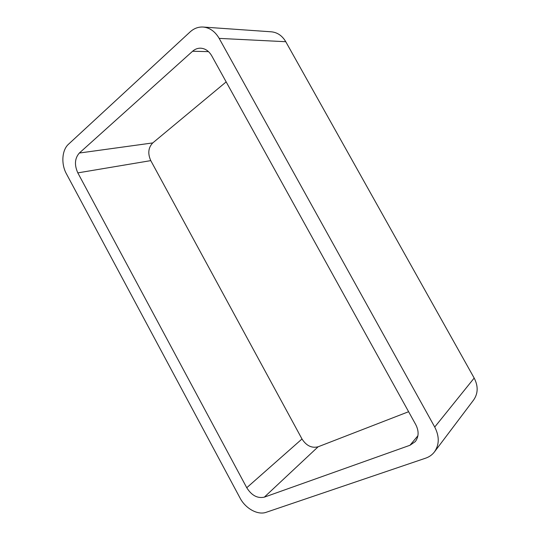 <?xml version="1.0" encoding="UTF-8"?>
<svg xmlns="http://www.w3.org/2000/svg" width="540" height="540" viewBox="0 0 540 540"><rect width="100%" height="100%" fill="white"/><g stroke="black" fill="none" stroke-linecap="round" stroke-linejoin="round"><path stroke-width="0.81" d="M285.775 41.715C282.218 35.708 277.405 32.407 271.337 31.813L203.148 27.041C198.329 26.777 193.988 28.397 190.141 31.887L68.492 144.234C61.884 150.08 60.993 164.045 66.407 173.799L240.05 498.042C245.457 508.511 257.762 515.376 266.166 512.305L425.655 458.163C429.28 456.914 432.223 454.822 434.477 451.872C439.405 444.67 439.493 436.394 434.734 427.046L219.166 38.387L285.775 41.715L474.174 378.061C478.312 386.127 478.136 393.424 473.654 399.944L434.477 451.872M203.148 27.041C209.783 27.695 215.123 31.475 219.166 38.387M79.34 153.036C74.749 158.294 74.243 164.909 77.821 172.881L246.753 487.728C251.626 495.477 257.486 498.623 264.323 497.151L409.995 445.264L415.287 441.599C418.871 436.765 419.033 431.116 415.773 424.656L211.734 55.816C208.919 51.017 205.207 48.472 200.583 48.181C197.633 48.134 194.96 49.16 192.584 51.26L79.34 153.036L152.766 142.918L226.166 81.898M77.821 172.881L150.781 160.623C147.609 153.542 148.27 147.636 152.766 142.918M150.781 160.623L301.995 438.986C306.376 445.784 311.756 448.382 318.128 446.783L408.618 411.71M434.734 427.046L474.174 378.061M192.584 51.26L208.507 51.631M246.753 487.728L301.995 438.986M264.323 497.151L318.128 446.783M409.995 445.264L417.92 435.733"/></g></svg>
